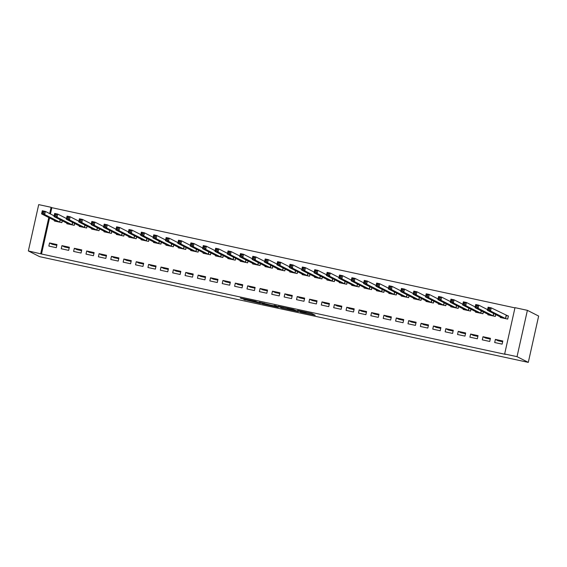 <?xml version="1.0" encoding="UTF-8"?>
<svg xmlns="http://www.w3.org/2000/svg" width="567" height="567" viewBox="0 0 567 567"><rect width="100%" height="100%" fill="white"/><g stroke="black" fill="none" stroke-linecap="round" stroke-linejoin="round"><path stroke-width="0.85" d="M300.262 312.027L315.202 315.252L311.815 313.523L297.498 310.376L304.203 312.155L298.511 311.134L305.946 313.041L300.262 312.027M243.732 299.447L260.437 303.402L255.646 301.318L240.28 298.051L255.93 301.601L258.183 302.764L243.732 299.447M41.497 254.002L505.41 354.368L504.651 353.978L514.999 307.661L527.388 310.34L538.65 316.06L528.295 362.384L39.612 256.66L28.35 250.94L41.497 254.002L49.563 217.926M504.651 353.978L517.033 356.657L528.295 362.384M281.452 307.945L298.242 311.581L293.451 309.497L278.071 306.215L281.452 307.945L281.679 306.953M278.298 307.314L262.549 303.855L259.169 302.126L270.523 305.046L275.633 306.109L274.194 305.372L275.895 305.741L278.369 306.995M61.938 245.631L61.236 248.757L68.664 250.366L69.365 247.24L61.938 245.631L64.61 246.985L69.202 247.985M66.963 223.15L66.835 223.724L74.263 225.326L74.681 223.462M86.701 250.99L86.007 254.115L93.435 255.724L94.136 252.598L86.701 250.99L89.38 252.343L93.966 253.343M91.726 228.515L91.599 229.082L99.034 230.684L99.452 228.82M111.472 256.348L110.771 259.473L118.205 261.082L118.9 257.957L111.472 256.348L114.144 257.709L118.737 258.701M116.497 233.873L116.37 234.44L123.797 236.049L124.216 234.178M136.243 261.706L135.541 264.832L142.969 266.44L143.671 263.315L136.243 261.706L138.915 263.067L143.508 264.059M141.268 239.231L141.14 239.798L148.568 241.407L148.986 239.536M161.007 267.064L160.312 270.19L167.74 271.799L168.442 268.673L161.007 267.064L163.686 268.425L168.271 269.417M166.032 244.59L165.904 245.157L173.339 246.765L173.757 244.894M185.778 272.422L185.076 275.548L192.511 277.157L193.205 274.031L185.778 272.422L188.45 273.783L193.042 274.775M190.803 249.948L190.675 250.515L198.103 252.124L198.521 250.253M210.548 277.78L209.847 280.913L217.274 282.515L217.976 279.389L210.548 277.78L213.22 279.141L217.813 280.133M215.573 255.306L215.446 255.873L222.874 257.482L223.292 255.611M235.312 283.139L234.618 286.271L242.045 287.873L242.747 284.747L235.312 283.139L237.991 284.499L242.577 285.492M240.337 260.664L240.21 261.231L247.644 262.84L248.062 260.969M260.083 288.497L259.381 291.629L266.816 293.231L267.518 290.106L260.083 288.497L262.755 289.857L267.348 290.85M265.108 266.022L264.98 266.589L272.408 268.198L272.826 266.327M284.854 293.855L284.152 296.988L291.58 298.589L292.281 295.464L284.854 293.855L287.526 295.216L292.118 296.208M289.879 271.38L289.751 271.947L297.179 273.556L297.597 271.685M309.617 299.213L308.923 302.346L316.351 303.947L317.052 300.822L309.617 299.213L312.297 300.574L316.882 301.566M314.642 276.739L314.515 277.306L321.95 278.914L322.368 277.043M334.388 304.571L333.687 307.704L341.121 309.306L341.823 306.18L334.388 304.571L337.06 305.932L341.653 306.924M339.413 282.097L339.286 282.664L346.713 284.273L347.132 282.401M359.159 309.929L358.457 313.062L365.885 314.664L366.587 311.538L359.159 309.929L361.831 311.29L366.424 312.282M364.184 287.455L364.057 288.022L371.484 289.631L371.902 287.76M383.923 315.287L383.228 318.42L390.656 320.029L391.358 316.896L383.923 315.287L386.602 316.648L391.187 317.64M388.948 292.813L388.82 293.38L396.255 294.989L396.673 293.118M408.694 320.646L407.992 323.778L415.427 325.387L416.128 322.254L408.694 320.646L411.366 322.006L415.958 322.999M413.719 298.171L413.591 298.738L421.019 300.347L421.437 298.476M433.464 326.004L432.763 329.136L440.19 330.745L440.892 327.613L433.464 326.004L436.136 327.365L440.729 328.357M438.489 303.529L438.362 304.096L445.79 305.705L446.208 303.834M458.228 331.362L457.534 334.495L464.961 336.103L465.663 332.971L458.228 331.362L460.907 332.723L465.493 333.715M463.253 308.887L463.126 309.454L470.56 311.063L470.979 309.199M482.999 336.72L482.297 339.853L489.732 341.462L490.434 338.329L482.999 336.72L485.671 338.081L490.264 339.073M488.024 314.246L487.896 314.813L495.324 316.421L495.742 314.557M514.956 307.874L51.852 207.685L50.442 213.986M500.406 316.925L500.278 317.492L507.713 319.101L508.415 315.968L506.409 315.536M495.381 339.399L494.686 342.532L502.114 344.141L502.816 341.008L495.381 339.399L498.06 340.76L502.646 341.752M475.642 311.567L475.515 312.133L482.942 313.742L483.36 311.878M470.617 334.041L469.915 337.174L477.35 338.782L478.045 335.65L470.617 334.041L473.289 335.402L477.882 336.394M450.871 306.208L450.744 306.775L458.171 308.384L458.59 306.513M445.846 328.683L445.145 331.815L452.579 333.424L453.281 330.292L445.846 328.683L448.518 330.044L453.111 331.036M426.101 300.85L425.973 301.417L433.408 303.026L433.826 301.155M421.075 323.325L420.381 326.457L427.809 328.066L428.51 324.934L421.075 323.325L423.755 324.685L428.34 325.678M401.337 295.492L401.209 296.059L408.637 297.668L409.055 295.797M396.312 317.967L395.61 321.099L403.038 322.708L403.739 319.575L396.312 317.967L398.984 319.327L403.576 320.32M376.566 290.134L376.438 290.701L383.866 292.31L384.284 290.439M371.541 312.608L370.839 315.741L378.274 317.35L378.976 314.217L371.541 312.608L374.213 313.969L378.806 314.961M351.795 284.776L351.668 285.343L359.102 286.952L359.521 285.081M346.77 307.25L346.076 310.383L353.503 311.985L354.205 308.859L346.77 307.25L349.449 308.611L354.035 309.603M327.031 279.418L326.904 279.985L334.332 281.593L334.75 279.722M322.006 301.892L321.305 305.025L328.732 306.627L329.434 303.501L322.006 301.892L324.678 303.253L329.271 304.245M302.261 274.059L302.133 274.626L309.561 276.235L309.979 274.364M297.236 296.534L296.534 299.667L303.969 301.268L304.67 298.143L297.236 296.534L299.908 297.895L304.5 298.887M277.49 268.701L277.362 269.268L284.797 270.877L285.215 269.006M272.465 291.176L271.77 294.308L279.198 295.91L279.9 292.785L272.465 291.176L275.144 292.537L279.729 293.529M252.726 263.343L252.598 263.91L260.026 265.519L260.444 263.648M247.701 285.818L246.999 288.95L254.427 290.552L255.129 287.426L247.701 285.818L250.373 287.178L254.966 288.171M227.955 257.985L227.828 258.552L235.255 260.161L235.674 258.29M222.93 280.459L222.229 283.592L229.663 285.194L230.358 282.068L222.93 280.459L225.602 281.82L230.195 282.813M203.184 252.627L203.057 253.194L210.492 254.803L210.91 252.932M198.159 275.101L197.465 278.234L204.893 279.836L205.594 276.71L198.159 275.101L200.838 276.462L205.424 277.454M178.421 247.269L178.293 247.836L185.721 249.445L186.139 247.573M173.396 269.743L172.694 272.869L180.122 274.478L180.823 271.352L173.396 269.743L176.068 271.104L180.66 272.096M153.65 241.911L153.522 242.478L160.95 244.086L161.368 242.215M148.625 264.385L147.923 267.511L155.358 269.119L156.053 265.994L148.625 264.385L151.297 265.746L155.89 266.738M128.879 236.552L128.752 237.119L136.186 238.728L136.604 236.857M123.854 259.027L123.159 262.152L130.587 263.761L131.289 260.636L123.854 259.027L126.533 260.388L131.119 261.38M104.115 231.194L103.988 231.761L111.415 233.37L111.834 231.499M99.09 253.669L98.389 256.794L105.816 258.403L106.518 255.278L99.09 253.669L101.762 255.022L106.355 256.022M79.345 225.829L79.217 226.403L86.645 228.005L87.063 226.141M74.32 248.311L73.618 251.436L81.053 253.045L81.747 249.919L74.32 248.311L76.992 249.664L81.584 250.664M54.574 220.471L54.446 221.045L61.881 222.647L62.299 220.783M49.549 242.952L48.854 246.078L56.282 247.687L56.984 244.561L49.549 242.952L52.228 244.306L56.813 245.305M28.35 250.94L38.705 204.616L51.087 207.295L49.676 213.596M48.797 217.537L40.732 253.619M51.852 207.685L51.087 207.295M517.033 356.657L527.388 310.34M295.605 310.978L293.359 309.596L287.278 308.384L289.347 309.454L295.605 310.978M270.537 305.407L277.079 306.846L270.537 305.407M508.372 316.131L491.213 307.86L490.519 310.992L487.422 310.319L502.284 317.924M507.656 319.086L508.323 316.11M488.307 309.462L487.422 310.319L488.116 307.194L491.213 307.86L489.831 308.476L488.591 308.207L488.307 309.462L489.548 309.724L489.831 308.476M505.707 318.668L490.519 310.992L489.548 309.724M488.116 307.194L488.591 308.207M495.274 316.407L495.693 314.529M475.926 306.782L477.166 307.045L477.442 305.797L476.209 305.528L475.926 306.782L475.033 307.64L475.734 304.514L478.832 305.181L478.13 308.313L475.033 307.64L489.902 315.245M487.577 309.625L478.832 305.181L477.442 305.797M493.325 315.989L478.13 308.313L477.166 307.045M475.734 304.514L476.209 305.528M482.886 313.728L483.311 311.85M463.544 304.103L464.777 304.366L465.06 303.118L463.82 302.849L463.544 304.103L462.651 304.961L463.352 301.835L466.45 302.502L465.748 305.634L462.651 304.961L477.52 312.566M475.189 306.945L466.45 302.502L465.06 303.118M480.936 313.31L465.748 305.634L464.777 304.366M463.352 301.835L463.82 302.849M470.504 311.049L470.922 309.171M451.155 301.417L452.395 301.687L452.679 300.439L451.438 300.17L451.155 301.417L450.269 302.282L450.963 299.156L454.061 299.823L453.366 302.955L450.269 302.282L465.131 309.887M462.807 304.266L454.061 299.823L452.679 300.439M468.555 310.631L453.366 302.955L452.395 301.687M450.963 299.156L451.438 300.17M458.122 308.37L458.54 306.492M438.773 298.738L440.013 299.007L440.29 297.76L439.056 297.491L438.773 298.738L437.88 299.603L438.582 296.477L441.679 297.143L440.977 300.276L437.88 299.603L452.749 307.208M450.425 301.587L441.679 297.143L440.29 297.76M456.173 307.952L440.977 300.276L440.013 299.007M438.582 296.477L439.056 297.491M445.733 305.691L446.158 303.813M426.391 296.059L427.624 296.328L427.908 295.081L426.668 294.812L426.391 296.059L425.498 296.924L426.2 293.798L429.297 294.464L428.595 297.597L425.498 296.924L440.368 304.529M438.036 298.908L429.297 294.464L427.908 295.081M443.784 305.273L428.595 297.597L427.624 296.328M426.2 293.798L426.668 294.812M433.351 303.012L433.769 301.134M414.002 293.38L415.242 293.649L415.526 292.402L414.286 292.133L414.002 293.38L413.116 294.245L413.811 291.119L416.908 291.785L416.213 294.918L413.116 294.245L427.979 301.85M425.654 296.229L416.908 291.785L415.526 292.402M431.402 302.594L416.213 294.918L415.242 293.649M413.811 291.119L414.286 292.133M420.969 300.333L421.387 298.455M401.62 290.701L402.861 290.97L403.137 289.723L401.904 289.453L401.62 290.701L400.727 291.566L401.429 288.44L404.526 289.106L403.824 292.239L400.727 291.566L415.597 299.17M413.272 293.55L404.526 289.106L403.137 289.723M419.02 299.915L403.824 292.239L402.861 290.97M401.429 288.44L401.904 289.453M408.58 297.654L409.005 295.776M389.238 288.022L390.472 288.291L390.755 287.044L389.515 286.774L389.238 288.022L388.345 288.887L389.047 285.761L392.144 286.427L391.443 289.56L388.345 288.887L403.215 296.491M400.883 290.871L392.144 286.427L390.755 287.044M406.631 297.236L391.443 289.56L390.472 288.291M389.047 285.761L389.515 286.774M396.198 294.975L396.617 293.096M376.849 285.343L378.09 285.612L378.373 284.365L377.133 284.095L376.849 285.343L375.964 286.207L376.658 283.082L379.755 283.748L379.061 286.881L375.964 286.207L390.826 293.812M388.501 288.192L379.755 283.748L378.373 284.365M394.249 294.557L379.061 286.881L378.09 285.612M376.658 283.082L377.133 284.095M383.816 292.296L384.235 290.417M364.468 282.664L365.708 282.933L365.984 281.686L364.751 281.416L364.468 282.664L363.575 283.528L364.276 280.403L367.373 281.069L366.672 284.202L363.575 283.528L378.444 291.133M376.119 285.513L367.373 281.069L365.984 281.686M381.867 291.877L366.672 284.202L365.708 282.933M364.276 280.403L364.751 281.416M371.428 289.617L371.853 287.738M352.086 279.985L353.319 280.254L353.602 279.007L352.362 278.737L352.086 279.985L351.193 280.849L351.894 277.724L354.992 278.39L354.29 281.523L351.193 280.849L366.062 288.454M363.731 282.834L354.992 278.39L353.602 279.007M369.478 289.198L354.29 281.523L353.319 280.254M351.894 277.724L352.362 278.737M359.046 286.937L359.464 285.059M339.697 277.306L340.937 277.575L341.221 276.327L339.98 276.058L339.697 277.306L338.811 278.17L339.505 275.045L342.603 275.711L341.908 278.844L338.811 278.17L353.673 285.775M351.349 280.155L342.603 275.711L341.221 276.327M357.097 286.519L341.908 278.844L340.937 277.575M339.505 275.045L339.98 276.058M346.664 284.258L347.082 282.38M327.315 274.626L328.555 274.896L328.832 273.648L327.598 273.379L327.315 274.626L326.422 275.491L327.124 272.366L330.221 273.032L329.519 276.164L326.422 275.491L341.291 283.096M338.967 277.476L330.221 273.032L328.832 273.648M344.715 283.84L329.519 276.164L328.555 274.896M327.124 272.366L327.598 273.379M334.275 281.579L334.7 279.701M314.933 271.947L316.166 272.217L316.45 270.969L315.209 270.7L314.933 271.947L314.04 272.812L314.742 269.686L317.839 270.353L317.137 273.485L314.04 272.812L328.91 280.417M326.578 274.797L317.839 270.353L316.45 270.969M332.326 281.161L317.137 273.485L316.166 272.217M314.742 269.686L315.209 270.7M321.893 278.9L322.311 277.022M302.544 269.268L303.784 269.538L304.068 268.283L302.828 268.021L302.544 269.268L301.658 270.133L302.353 267.007L305.45 267.674L304.755 270.806L301.658 270.133L316.521 277.738M314.196 272.117L305.45 267.674L304.068 268.283M319.944 278.482L304.755 270.806L303.784 269.538M302.353 267.007L302.828 268.021M309.511 276.221L309.929 274.343M290.162 266.589L291.403 266.859L291.679 265.604L290.439 265.342L290.162 266.589L289.269 267.454L289.971 264.328L293.068 264.995L292.366 268.127L289.269 267.454L304.139 275.059M301.814 269.438L293.068 264.995L291.679 265.604M307.562 275.803L292.366 268.127L291.403 266.859M289.971 264.328L290.439 265.342M297.122 273.542L297.547 271.664M277.78 263.91L279.014 264.179L279.297 262.925L278.057 262.663L277.78 263.91L276.887 264.775L277.589 261.649L280.686 262.315L279.985 265.448L276.887 264.775L291.757 272.38M289.425 266.759L280.686 262.315L279.297 262.925M295.173 273.124L279.985 265.448L279.014 264.179M277.589 261.649L278.057 262.663M284.74 270.863L285.158 268.985M265.391 261.231L266.632 261.5L266.915 260.246L265.675 259.984L265.391 261.231L264.505 262.096L265.2 258.97L268.297 259.636L267.603 262.769L264.505 262.096L279.368 269.701M277.043 264.08L268.297 259.636L266.915 260.246M282.791 270.445L267.603 262.769L266.632 261.5M265.2 258.97L265.675 259.984M272.358 268.184L272.777 266.306M253.01 258.552L254.25 258.821L254.526 257.567L253.286 257.305L253.01 258.552L252.117 259.417L252.818 256.291L255.915 256.957L255.214 260.09L252.117 259.417L266.986 267.022M264.661 261.401L255.915 256.957L254.526 257.567M270.409 267.766L255.214 260.09L254.25 258.821M252.818 256.291L253.286 257.305M259.969 265.505L260.395 263.627M240.628 255.873L241.861 256.142L242.144 254.888L240.904 254.626L240.628 255.873L239.735 256.738L240.436 253.612L243.534 254.278L242.832 257.411L239.735 256.738L254.604 264.342M252.272 258.722L243.534 254.278L242.144 254.888M258.02 265.08L242.832 257.411L241.861 256.142M240.436 253.612L240.904 254.626M247.588 262.826L248.006 260.948M228.239 253.194L229.479 253.463L229.763 252.209L228.522 251.946L228.239 253.194L227.353 254.059L228.047 250.933L231.145 251.599L230.45 254.732L227.353 254.059L242.215 261.663M239.891 256.043L231.145 251.599L229.763 252.209M245.639 262.401L230.45 254.732L229.479 253.463M228.047 250.933L228.522 251.946M235.206 260.147L235.624 258.261M215.857 250.515L217.097 250.784L217.374 249.53L216.133 249.267L215.857 250.515L214.964 251.379L215.666 248.254L218.763 248.92L218.061 252.053L214.964 251.379L229.833 258.984M227.509 253.364L218.763 248.92L217.374 249.53M233.257 259.721L218.061 252.053L217.097 250.784M215.666 248.254L216.133 249.267M222.817 257.468L223.242 255.582M203.475 247.836L204.708 248.105L204.992 246.851L203.751 246.588L203.475 247.836L202.582 248.7L203.284 245.575L206.381 246.241L205.679 249.374L202.582 248.7L217.452 256.305M215.12 250.685L206.381 246.241L204.992 246.851M220.868 257.042L205.679 249.374L204.708 248.105M203.284 245.575L203.751 246.588M210.435 254.789L210.853 252.903M191.086 245.157L192.326 245.426L192.61 244.171L191.37 243.909L191.086 245.157L190.2 246.021L190.895 242.896L193.992 243.562L193.297 246.695L190.2 246.021L205.063 253.626M202.738 248.006L193.992 243.562L192.61 244.171M208.486 254.363L193.297 246.695L192.326 245.426M190.895 242.896L191.37 243.909M198.053 252.109L198.471 250.224M178.704 242.478L179.945 242.747L180.221 241.492L178.981 241.23L178.704 242.478L177.811 243.342L178.513 240.217L181.61 240.883L180.908 244.016L177.811 243.342L192.681 250.947M190.356 245.327L181.61 240.883L180.221 241.492M196.104 251.684L180.908 244.016L179.945 242.747M178.513 240.217L178.981 241.23M185.664 249.43L186.089 247.545M166.322 239.798L167.556 240.068L167.839 238.813L166.599 238.551L166.322 239.798L165.429 240.663L166.131 237.538L169.228 238.204L168.527 241.336L165.429 240.663L180.299 248.268M177.967 242.648L169.228 238.204L167.839 238.813M183.715 249.005L168.527 241.336L167.556 240.068M166.131 237.538L166.599 238.551M173.282 246.751L173.7 244.866M153.933 237.119L155.174 237.389L155.457 236.134L154.217 235.872L153.933 237.119L153.047 237.984L153.742 234.851L156.839 235.525L156.145 238.657L153.047 237.984L167.91 245.589M165.585 239.969L156.839 235.525L155.457 236.134M171.333 246.326L156.145 238.657L155.174 237.389M153.742 234.851L154.217 235.872M160.9 244.072L161.319 242.187M141.552 234.44L142.792 234.71L143.068 233.455L141.828 233.193L141.552 234.44L140.659 235.305L141.36 232.172L144.457 232.846L143.756 235.978L140.659 235.305L155.528 242.91M153.203 237.29L144.457 232.846L143.068 233.455M158.951 243.647L143.756 235.978L142.792 234.71M141.36 232.172L141.828 233.193M148.511 241.393L148.937 239.508M129.17 231.761L130.403 232.031L130.686 230.776L129.446 230.507L129.17 231.761L128.277 232.626L128.978 229.493L132.076 230.167L131.374 233.299L128.277 232.626L143.146 240.231M140.814 234.61L132.076 230.167L130.686 230.776M146.562 240.968L131.374 233.299L130.403 232.031M128.978 229.493L129.446 230.507M136.13 238.714L136.548 236.829M116.781 229.082L118.021 229.352L118.305 228.097L117.064 227.828L116.781 229.082L115.895 229.947L116.589 226.814L119.687 227.487L118.985 230.62L115.895 229.947L130.757 237.552M128.433 231.931L119.687 227.487L118.305 228.097M134.181 238.289L118.985 230.62L118.021 229.352M116.589 226.814L117.064 227.828M123.748 236.035L124.166 234.15M104.399 226.403L105.639 226.672L105.916 225.418L104.675 225.149L104.399 226.403L103.506 227.268L104.208 224.135L107.305 224.808L106.603 227.941L103.506 227.268L118.375 234.873M116.051 229.252L107.305 224.808L105.916 225.418M121.799 235.61L106.603 227.941L105.639 226.672M104.208 224.135L104.675 225.149M111.359 233.356L111.784 231.471M92.017 223.724L93.25 223.993L93.534 222.739L92.293 222.47L92.017 223.724L91.124 224.589L91.826 221.456L94.923 222.129L94.221 225.262L91.124 224.589L105.994 232.194M103.662 226.573L94.923 222.129L93.534 222.739M109.41 232.931L94.221 225.262L93.25 223.993M91.826 221.456L92.293 222.47M98.977 230.677L99.395 228.792M79.628 221.045L80.868 221.314L81.152 220.06L79.912 219.79L79.628 221.045L78.742 221.91L79.437 218.777L82.534 219.45L81.832 222.583L78.742 221.91L93.605 229.515M91.28 223.894L82.534 219.45L81.152 220.06M97.028 230.252L81.832 222.583L80.868 221.314M79.437 218.777L79.912 219.79M86.595 227.998L87.013 226.113M67.246 218.366L68.487 218.635L68.763 217.381L67.523 217.111L67.246 218.366L66.353 219.231L67.055 216.098L70.152 216.771L69.45 219.897L66.353 219.231L81.223 226.835M78.898 221.215L70.152 216.771L68.763 217.381M84.646 227.573L69.45 219.897L68.487 218.635M67.055 216.098L67.523 217.111M74.206 225.319L74.631 223.433M54.864 215.687L56.098 215.956L56.381 214.702L55.141 214.432L54.864 215.687L53.971 216.551L54.673 213.419L57.77 214.092L57.069 217.218L53.971 216.551L68.841 224.156M66.509 218.536L57.77 214.092L56.381 214.702M72.257 224.893L57.069 217.218L56.098 215.956M54.673 213.419L55.141 214.432M61.824 222.64L62.242 220.754M42.475 213.008L43.716 213.277L43.999 212.023L42.759 211.753L42.475 213.008L41.589 213.872L42.284 210.74L45.381 211.413L44.68 214.539L41.589 213.872L56.452 221.477M54.127 215.857L45.381 211.413L43.999 212.023M59.875 222.214L44.68 214.539L43.716 213.277M42.284 210.74L42.759 211.753M306.123 312.24L305.946 313.041M305.826 312.176L305.663 312.899M283.089 307.257L282.855 308.299M296.421 310.652L296.321 311.099L296.435 310.659M264.187 303.168L263.953 304.21M262.776 302.863L262.549 303.855M275.711 305.677L275.619 306.095L275.732 305.684M277.143 306.371L277.043 306.818M276.356 305.974L276.257 306.421M258.247 302.282L258.148 302.728M249.055 299.893L248.963 300.319M242.917 298.568L242.825 298.986M241.499 298.256L241.422 298.632M245.135 299.752L245.05 300.12M506.303 315.507L505.608 318.64M506.147 315.45L505.445 318.583M493.758 313.544L493.219 315.961M493.602 313.466L493.063 315.904M481.376 310.865L480.837 313.282M481.22 310.787L480.674 313.225M468.994 308.186L468.455 310.596M468.838 308.108L468.292 310.546M456.605 305.507L456.066 307.916M456.449 305.429L455.911 307.867M444.223 302.828L443.685 305.237M444.067 302.75L443.522 305.188M431.841 300.149L431.303 302.558M431.685 300.071L431.14 302.509M419.452 297.469L418.914 299.879M419.297 297.392L418.758 299.83M407.071 294.79L406.532 297.2M406.915 294.712L406.369 297.151M394.689 292.111L394.15 294.521M394.533 292.033L393.987 294.471M382.3 289.432L381.761 291.842M382.144 289.354L381.605 291.792M369.918 286.753L369.379 289.163M369.762 286.675L369.216 289.113M357.536 284.074L356.997 286.484M357.38 283.996L356.834 286.434M345.147 281.395L344.608 283.805M344.991 281.317L344.452 283.755M332.765 278.716L332.227 281.126M332.609 278.638L332.064 281.069M320.383 276.037L319.845 278.447M320.227 275.959L319.682 278.39M307.994 273.358L307.456 275.768M307.838 273.28L307.3 275.711M295.613 270.679L295.074 273.088M295.457 270.601L294.911 273.032M283.231 268L282.692 270.409M283.075 267.922L282.529 270.353M270.842 265.321L270.303 267.73M270.686 265.243L270.147 267.674M258.46 262.641L257.921 265.051M258.304 262.564L257.758 264.995M246.078 259.962L245.539 262.372M245.922 259.884L245.376 262.315M233.689 257.283L233.15 259.693M233.533 257.205L232.994 259.636M221.307 254.604L220.769 257.014M221.151 254.526L220.606 256.957M208.925 251.925L208.387 254.335M208.769 251.847L208.224 254.278M196.536 249.246L195.998 251.656M196.38 249.168L195.842 251.599M184.155 246.567L183.616 248.977M183.999 246.489L183.453 248.92M171.773 243.888L171.234 246.298M171.617 243.81L171.071 246.241M159.384 241.209L158.845 243.619M159.228 241.131L158.689 243.562M147.002 238.53L146.463 240.94M146.846 238.452L146.3 240.883M134.62 235.851L134.081 238.26M134.464 235.773L133.918 238.204M122.231 233.172L121.692 235.581M122.075 233.094L121.536 235.525M109.849 230.493L109.311 232.902M109.693 230.415L109.147 232.846M97.467 227.814L96.929 230.223M97.311 227.736L96.766 230.167M85.078 225.134L84.54 227.544M84.922 225.056L84.384 227.487M72.696 222.455L72.158 224.865M72.541 222.377L71.995 224.808M60.315 219.776L59.776 222.186M60.159 219.698L59.613 222.129M306.173 312.247L305.989 313.083M277.178 306.393L277.079 306.846M258.29 302.303L258.183 302.764"/></g></svg>
